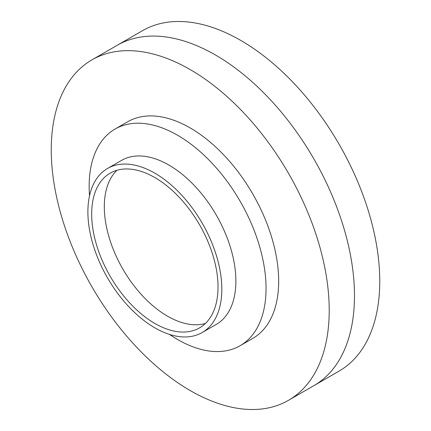 <?xml version="1.0" encoding="UTF-8"?>
<svg xmlns="http://www.w3.org/2000/svg" width="431" height="431" viewBox="0 0 431 431"><rect width="100%" height="100%" fill="white"/><g stroke="black" fill="none" stroke-linecap="round" stroke-linejoin="round"><path stroke-width="0.65" d="M288.506 400.307L313.773 385.718A196.552 113.482 -120 0 0 354.481 295.741A196.552 113.482 -120 0 1 313.773 385.718L339.046 371.129A196.552 113.482 -120 0 0 379.754 281.152A196.552 113.482 -120 0 0 293.958 83.35A196.552 113.482 -120 0 0 142.494 30.693L91.954 59.871A196.552 113.482 60 0 1 243.418 112.529A196.552 113.482 60 0 1 329.214 310.331A196.552 113.482 60 0 1 288.506 400.307A196.552 113.482 60 0 1 137.042 347.65A196.552 113.482 60 0 1 51.246 149.848A196.552 113.482 60 0 1 91.954 59.871M354.481 295.741A196.552 113.482 -120 0 0 268.685 97.939A196.552 113.482 -120 0 0 117.227 45.282A196.552 113.482 -120 0 1 268.685 97.939A196.552 113.482 -120 0 1 354.481 295.741M116.946 170.272A89.341 51.58 -120 0 0 104.313 206.745A89.341 51.58 -120 0 0 139.235 292.153A89.341 51.58 -120 0 0 205.393 323.46M218.027 286.987A89.341 51.58 -120 0 0 179.027 197.08A89.341 51.58 -120 0 0 110.18 173.143A89.341 51.58 -120 0 0 91.679 214.04A89.341 51.58 -120 0 0 130.679 303.952A89.341 51.58 -120 0 0 199.521 327.889A89.341 51.58 -120 0 0 218.027 286.987M221.82 289.174A94.701 54.678 60 0 1 202.204 332.527A94.701 54.678 60 0 1 129.225 307.158A94.701 54.678 60 0 1 87.886 211.853A94.701 54.678 60 0 1 107.502 168.499A94.701 54.678 60 0 1 180.481 193.869A94.701 54.678 60 0 1 221.82 289.174M202.204 332.527L216.27 324.408A94.701 54.678 -120 0 0 235.881 281.055A94.701 54.678 -120 0 0 194.543 185.75A94.701 54.678 -120 0 0 121.569 160.38L107.502 168.499M89.519 195.83A125.076 72.214 60 0 1 89.152 186.321A125.076 72.214 60 0 1 115.055 129.063A125.076 72.214 60 0 1 211.443 162.573A125.076 72.214 60 0 1 266.04 288.447A125.076 72.214 60 0 1 240.132 345.705A125.076 72.214 60 0 1 169.539 334.434M240.132 345.705L252.771 338.41A125.076 72.214 -120 0 0 278.674 281.152A125.076 72.214 -120 0 0 224.077 155.279A125.076 72.214 -120 0 0 127.689 121.768L115.055 129.063"/></g></svg>
